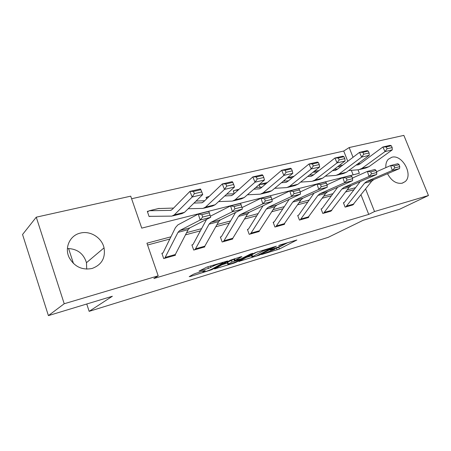 <?xml version="1.0" encoding="UTF-8"?>
<svg xmlns="http://www.w3.org/2000/svg" width="451" height="451" viewBox="0 0 451 451"><rect width="100%" height="100%" fill="white"/><g stroke="black" fill="none" stroke-linecap="round" stroke-linejoin="round"><path stroke-width="0.68" d="M261.501 254.55L279.417 249.008L296.843 240.017L280.578 244.797L278.69 245.57L281.255 244.893C283.329 244.284 284.119 244.194 283.617 244.634L281.418 245.829L270.008 250.102L272.398 249.516C274.473 248.901 275.262 248.805 274.783 249.223L261.501 254.55M67.402 248.518C77.189 248.755 83.548 253.485 86.468 262.702L86.716 269.117M80.351 233.094C90.324 230.438 101.887 237.739 104.046 247.858C105.63 258.011 101.638 264.884 92.077 268.475C82.105 270.363 74.483 266.744 69.2 257.622C64.183 247.655 69.99 235.292 80.351 233.094M385.853 167.642C385.605 164.108 386.422 161.317 388.305 159.271L391.778 157.269C402.151 154.05 413.606 174.949 405.111 181.64L402.264 183.191C396.373 184.076 391.457 180.919 387.51 173.714M195.909 273.295L193.411 274.27L189.206 276.66L190.181 276.531L211.835 269.692L227.608 260.988L206.908 267.077L198.981 271.124L208.407 268.435L213.554 265.983C216.023 264.551 224.637 261.817 222.817 263.046L212.162 268.959C209.794 270.329 201.4 273.002 203.113 271.84L205.25 270.617L204.303 270.735L195.909 273.295M347.777 161.306L343.73 151.04L349.187 147.55L403.859 135.385L428.45 195.514L399.569 209.264L363.134 220.297L328.091 237.395L89.151 311.342L112.367 296.245L48.409 315.615L64.217 303.748L36.26 217.179L130.717 196.162L141.744 228.127L359.374 173.274L358.004 169.818M428.45 195.514L374.527 211.536L365.609 189.025M170.918 236.82L146.936 243.202L158.188 275.826L153.876 278.509L368.726 214.4L374.527 211.536M158.188 275.826L64.217 303.748M238.816 261.439L259.398 255.136L276.367 246.218L255.086 252.729L238.816 261.439M233.753 263.187L214.484 268.931L230.303 260.227L241.003 256.766L241.866 256.67L234.886 260.481L240.992 258.784L250.44 254.065L252.774 253.321L236.144 262.256L233.753 263.187L233.612 262.803M68.558 248.49L73.485 263.536M86.75 304.002L89.151 311.342M368.726 214.4L361.025 194.888M354.024 189.708L345.658 191.951M331.451 195.757L322.211 198.226M307.779 202.093L297.598 204.822M282.929 208.751L271.727 211.75M256.816 215.747L244.487 219.051M229.333 223.104L215.781 226.74M200.379 230.861L185.479 234.853M169.824 239.047L147.562 245.011M344.113 202.538L343.414 202.73L345.133 207.133L353.364 204.562M321.817 208.745L321.084 208.948L322.82 213.458L331.429 210.752M298.461 215.245L297.694 215.46L299.447 220.082L308.569 217.5L308.467 217.23M289.176 199.353L274.281 221.779L273.171 222.287L274.941 227.033L284.508 224.322L284.395 224.017M248.27 229.221L247.424 229.458L249.211 234.328L259.257 231.481L259.133 231.132M221.255 236.747L220.364 236.995L222.168 241.995L232.733 239.002L232.586 238.596M192.819 244.662L191.884 244.921L193.704 250.063L204.827 246.911L204.658 246.432M162.862 253.005L161.87 253.276L163.707 258.57L175.433 255.243L175.236 254.674M343.73 151.04L131.607 198.744M353.122 174.853L351.346 170.348M284.361 180.299L284.654 181.071M259.235 184.972L259.956 184.476L259.128 184.685L260.08 187.233M234.097 190.66L233.252 190.863L234.261 193.62M206.953 197.143L206.056 197.358L206.614 198.891M148.317 211.147L147.325 211.384L149.129 216.581L150.617 216.215M48.409 315.615L22.55 234.509L36.26 217.179M353.043 157.292L349.187 147.55M355.58 187.667L347.197 189.899M332.962 193.688L323.711 196.151M309.245 200.002L299.041 202.713M284.339 206.631L273.109 209.619M258.164 213.599L245.801 216.886M230.608 220.928L217.016 224.547M201.569 228.657L186.624 232.637M274.614 248.766L278.78 247.3L287.806 242.615M246.488 257.329L251.613 255.768M256.675 255.892L272.607 247.509L262.544 251.241L252.013 256.861C251.517 257.301 252.357 257.194 254.533 256.546L256.675 255.892M251.466 255.367L251.985 254.719L257.459 251.788M227.558 263.091L222.016 264.776M228.409 263.987L227.975 264.252C226.374 265.346 234.294 262.803 236.719 261.45L240.58 259.359L239.74 259.46L232.045 262.014L228.409 263.987L227.755 262.172L227.411 262.691M227.755 262.172L234.373 259.06M339.225 165.489L342.692 165.179M357.778 163.826L360.417 163.589M392.173 147.584L391.316 145.758L386.231 146.93L387.093 148.768L392.173 147.584L392.257 149.884L368.974 166.667L365.896 167.969L359.881 169.463M392.257 149.884L385.013 151.592L361.865 168.432L358.799 169.728L348.708 170.557M387.093 148.768L385.013 151.592L382.865 147.003L390.121 145.335L391.316 145.758M356.11 165.06L357.75 164.908L359.842 164.012L382.865 147.003L386.231 146.93M337.669 166.678L341.114 166.38M345.832 206.936L364.622 183.112L366.753 181.415L392.325 170.444L390.639 165.54L376.523 171.735M360.197 181.623L344.446 202.257L343.47 202.882M352.761 204.974L371.697 181.24L373.845 179.554L399.535 168.578L392.325 170.444L394.715 167.913L399.772 166.616L399.096 164.666L394.039 165.951L394.715 167.913M394.039 165.951L390.639 165.54L397.861 163.719L399.096 164.666M399.535 168.578L399.772 166.616M315.841 171.002L318.936 170.619M334.197 169.345L337.596 169.057M369.093 152.962L368.225 151.085L362.88 152.32L363.748 154.208L369.093 152.962L369.268 155.302L346.424 172.254L343.397 173.55L337.015 175.135M369.268 155.302L361.651 157.095L338.966 174.097L335.956 175.4L325.25 176.2M363.748 154.208L361.651 157.095L359.486 152.382L367.108 150.628L368.225 151.085M332.466 170.67L334.873 170.461L336.931 169.57L359.486 152.382L362.88 152.32M313.005 172.259L317.307 171.904M292.682 176.533L293.973 176.307M309.409 175.118L313.648 174.791M344.812 158.617L343.938 156.689L338.318 157.985L339.191 159.93L344.812 158.617L345.088 160.996L322.758 178.111L319.793 179.408L313.028 181.088M345.088 160.996L337.072 162.884L314.928 180.05L311.985 181.347L300.608 182.114M339.191 159.93L337.072 162.884L334.89 158.042L342.912 156.193L343.938 156.689M307.616 176.544L310.863 176.29L312.876 175.4L334.89 158.042L338.318 157.985M287.039 178.077L292.282 177.688M330.803 211.198L323.576 213.238L341.83 189.121L343.916 187.413L369.059 176.442L367.351 171.414L352.406 178.089M337.652 187.289L322.138 208.463L321.146 209.112M330.825 211.186L349.254 187.165L351.352 185.462L376.641 174.486L369.059 176.442L371.472 173.86L376.788 172.502L376.1 170.495L370.784 171.848L371.472 173.86M370.784 171.848L367.351 171.414L374.939 169.503L376.1 170.495M376.641 174.486L376.788 172.502M307.813 217.715L300.236 219.857L317.91 195.435L319.939 193.71L344.581 182.762L342.845 177.598L327.009 184.809M314.009 193.191L298.776 214.964L297.767 215.64M307.836 217.703L325.707 193.378L327.753 191.658L352.564 180.699L344.581 182.762L347.011 180.124L352.609 178.686L351.915 176.634L346.312 178.049L347.011 180.124M346.312 178.049L342.845 177.598L350.833 175.58L351.915 176.634M352.564 180.699L352.609 178.686M283.318 181.161L288.482 180.806M319.246 164.576L318.367 162.591L312.442 163.961L313.327 165.957L319.246 164.576L319.635 166.988L297.902 184.267L295.005 185.558L287.817 187.345M319.635 166.988L311.184 168.978L289.666 186.302L286.797 187.593L274.693 188.309M313.327 165.957L311.184 168.978L308.986 164.001L317.436 162.056L318.367 162.591M281.452 182.706L285.641 182.413L287.603 181.528L308.986 164.001L312.442 163.961M259.956 184.476L265.955 183.737M255.813 187.492L262.008 187.114M292.287 170.856L291.397 168.815L285.145 170.258L286.035 172.316L292.287 170.856L292.795 173.314L271.756 190.739L268.943 192.025L261.292 193.924M292.795 173.314L283.876 175.411L263.085 192.881L260.306 194.172L247.396 194.798M286.035 172.316L283.876 175.411L281.666 170.286L290.585 168.234L291.397 168.815M253.879 189.166L259.111 188.856L261.011 187.971L281.666 170.286L285.145 170.258M233.364 191.185L235.084 190.254L238.207 190.068M226.774 194.116L234.114 193.75M263.812 177.491L262.916 175.388L256.309 176.916L257.205 179.03L263.812 177.491L264.455 179.988L244.222 197.555L241.505 198.835L233.359 200.858M264.455 179.988L255.035 182.204L235.084 199.816L232.4 201.095L218.611 201.603M257.205 179.03L255.035 182.204L252.802 176.922L262.228 174.757L262.916 175.388M224.773 195.954L231.16 195.644L232.992 194.764L252.802 176.922L256.309 176.916M206.186 197.713L207.9 196.737L208.926 196.687M283.718 224.547L275.77 226.791L292.772 202.071L294.745 200.329L318.795 189.414L317.025 184.109L300.231 191.934M273.994 222.055L273.244 222.49M283.741 224.536L300.969 199.906L302.959 198.169L327.212 187.244L318.795 189.414L321.242 186.714L327.144 185.209L326.434 183.095L320.531 184.589L321.242 186.714M320.531 184.589L317.025 184.109L325.447 181.984L326.434 183.095M327.212 187.244L327.144 185.209M250.057 234.086L251.038 233.116L266.327 209.05L268.227 207.297L291.588 196.433L289.784 190.976L271.925 199.517M263.063 205.769L248.563 228.933L247.509 229.677M258.429 231.713L259.421 230.743L274.952 206.772L276.875 205.025L300.467 194.144L291.588 196.433L294.046 193.676L300.276 192.081L299.56 189.91L293.325 191.489L294.046 193.676M293.325 191.489L289.784 190.976L298.68 188.732L299.56 189.91M300.467 194.144L300.276 192.081M223.059 241.742L223.989 240.766L238.466 216.401L240.282 214.637L262.837 203.852L261.005 198.237L242.007 207.595M235.569 212.455L221.531 236.454L220.454 237.243M231.859 239.244L232.806 238.269L247.554 214L249.403 212.241L272.229 201.428L262.837 203.852L265.312 201.028L271.902 199.342L271.169 197.11L264.579 198.778L265.312 201.028M264.579 198.778L261.005 198.237L270.408 195.864L271.169 197.11M272.229 201.428L271.902 199.342M194.64 249.798L195.525 248.817L209.072 224.158L210.797 222.382L232.417 211.705L230.551 205.915L210.375 216.204M206.575 219.4L193.084 244.369L191.985 245.203M203.908 247.171L204.81 246.19L218.667 221.621L220.421 219.851L242.356 209.134L232.417 211.705L234.898 208.813L241.877 207.026L241.133 204.726L234.154 206.496L234.898 208.813M234.154 206.496L230.551 205.915L240.501 203.407L241.133 204.726M242.356 209.134L241.877 207.026M196.061 201.05L204.692 200.729M233.697 184.51L232.795 182.339L225.793 183.957L226.695 186.139L233.697 184.51L234.486 187.047L215.178 204.743L212.573 206.017L203.886 208.17M234.486 187.047L224.513 189.397L205.532 207.133L202.967 208.401L188.202 208.728M226.695 186.139L224.513 189.397L222.27 183.946L232.248 181.652L232.795 182.339M193.998 203.068L201.682 202.798L203.429 201.93L222.27 183.946L225.793 183.957M158.51 208.554L173.596 208.069M201.783 191.946L200.881 189.708L193.456 191.421L194.364 193.671L201.783 191.946L202.741 194.522L184.504 212.342L182.029 213.594L172.75 215.899M150.121 216.339L171.876 216.114L174.306 214.862L192.171 197.014L189.916 191.387L200.492 188.952L200.881 189.708M147.488 211.846L149.332 210.747L170.54 210.363L172.197 209.495L189.916 191.387L193.456 191.421M202.741 194.522L192.171 197.014L194.364 193.671M165.517 257.301L175.309 254.533L174.486 255.508L164.711 258.276L178.01 232.35L179.633 230.568L200.165 220.026L198.271 214.056L177.852 224.908L175.445 227.62L163.104 252.712L161.982 253.597M175.309 254.533L188.157 229.677L189.809 227.89L210.713 217.303L200.165 220.026L202.657 217.066L210.059 215.172L209.303 212.799L201.896 214.676L202.657 217.066M201.896 214.676L198.271 214.056L208.824 211.395L209.303 212.799M210.713 217.303L210.059 215.172M278.78 247.3L279.417 249.008M276.457 248.202L277.089 249.91M259.257 254.759L259.398 255.136M239.357 261.146L239.464 261.439M262.211 250.35L262.544 251.241M251.985 254.719L252.633 256.489M215.262 268.492L215.381 268.813M234.469 258.739L235.061 260.379M235.986 261.811L236.144 262.256M233.838 259.224L234.503 261.056M231.386 260.182L232.045 262.014M203.271 271.051L203.469 271.615M213.255 265.154L213.554 265.983M210.414 266.011L210.927 267.454M207.826 266.795L208.407 268.435M199.821 270.639L199.951 271.006M211.666 269.219L211.835 269.692M209.264 270.245L209.405 270.645M190.057 276.17L190.181 276.531M358.776 164.621L357.423 164.948M368.974 166.667L361.865 168.432M345.849 206.924L352.778 204.957M364.622 183.112L371.697 181.24M366.753 181.415L373.845 179.554M346.937 205.989L353.877 204.027M335.877 170.179L334.552 170.501M346.424 172.254L338.966 174.097M316.636 170.811L314.048 171.431M311.85 176.008L310.547 176.324M322.758 178.111L314.928 180.05M293.46 176.347L287.383 177.795M341.83 189.121L349.254 187.165M343.916 187.413L351.352 185.462M324.635 212.297L331.897 210.245M317.91 195.435L325.707 193.378M319.939 193.71L327.753 191.658M301.268 218.904L308.879 216.756M286.605 182.136L285.331 182.446M297.902 184.267L289.666 186.302M267.291 182.587L261.146 184.059M260.047 188.586L258.806 188.884M271.756 190.739L263.085 192.881M239.013 189.341L235.264 190.232M232.062 195.379L230.867 195.666M244.222 197.555L235.084 199.816M209.151 196.467L208.074 196.726M292.772 202.071L300.969 199.906M294.745 200.329L302.959 198.169M276.762 225.838L284.744 223.578M250.079 234.075L258.451 231.701M266.327 209.05L274.952 206.772M268.227 207.297L276.875 205.025M251.038 233.116L259.421 230.743M223.076 241.73L231.882 239.233M238.466 216.401L247.554 214M240.282 214.637L249.403 212.241M223.989 240.766L232.806 238.269M194.657 249.786L203.931 247.159M209.072 224.158L218.667 221.621M210.797 222.382L220.421 219.851M195.525 248.817L204.81 246.19M202.55 202.544L201.4 202.82M215.178 204.743L205.532 207.133M150.578 216.215L150.138 216.322M171.369 210.115L170.275 210.38M184.504 212.342L174.306 214.862M159.164 208.396L149.332 210.747M178.01 232.35L188.157 229.677M179.633 230.568L189.809 227.89M104.046 247.858L86.468 262.702M405.111 181.64L402.004 183.253M274.541 248.569L274.687 248.963M283.363 243.957L283.516 244.357M273.007 247.086L273.12 247.39M251.37 255.091L252.013 256.861M234.278 258.801L234.886 260.481M227.321 262.443L227.975 264.252M240.434 258.953L240.546 259.269M202.877 271.169L203.113 271.84M222.563 262.341L222.715 262.764M358.466 164.733L357.75 164.908M335.578 170.292L334.873 170.461M316.444 170.833L314.088 171.397M311.556 176.121L310.863 176.29M293.268 176.364L287.422 177.762M286.317 182.249L285.641 182.413M267.33 182.559L260.96 184.076M259.765 188.698L259.111 188.856M239.053 189.307L235.084 190.254M231.791 195.486L231.16 195.644M209.185 196.433L207.9 196.737M202.29 202.651L201.682 202.798M171.121 210.222L170.54 210.363M159.006 208.413L149.174 210.758"/></g></svg>
